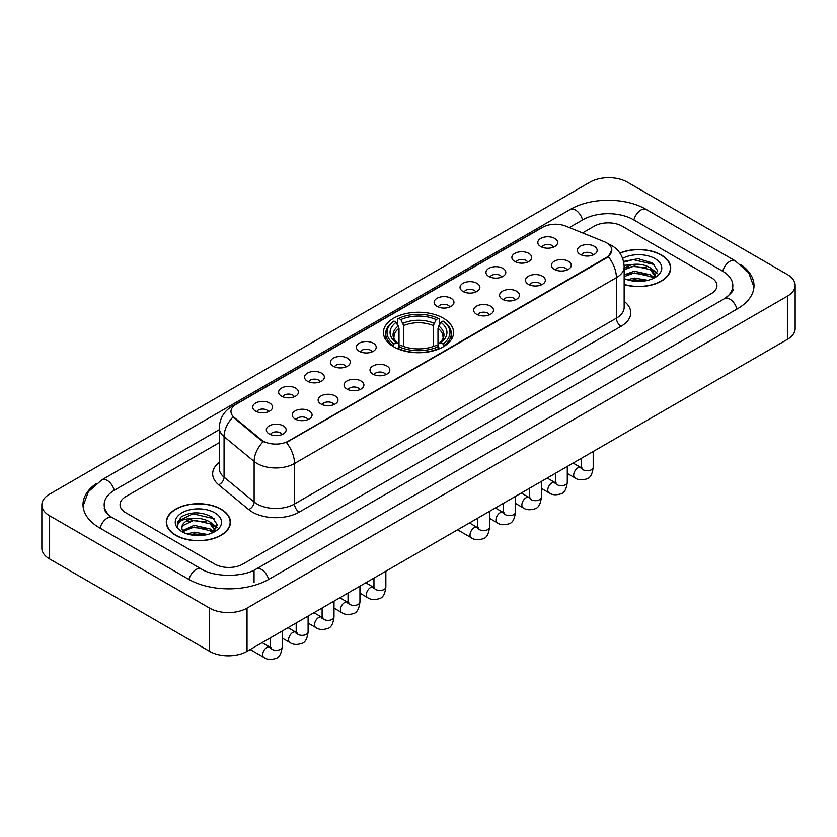 <?xml version="1.0" encoding="UTF-8"?>
<svg xmlns="http://www.w3.org/2000/svg" width="837" height="837" viewBox="0 0 837 837"><rect width="100%" height="100%" fill="white"/><g stroke="black" fill="none" stroke-linecap="round" stroke-linejoin="round"><path stroke-width="1.26" d="M443.296 318.165A35.07 20.245 0 0 0 405.077 313.781A35.07 20.245 0 0 0 383.43 332.488A35.07 20.245 0 0 0 393.704 346.8A35.07 20.245 0 0 0 431.923 351.195A35.07 20.245 0 0 0 453.57 332.488A35.07 20.245 0 0 0 443.296 318.165M514.786 261.5A9.929 5.733 180 0 1 512.809 259.878A9.929 5.733 180 0 1 516.105 252.753A9.929 5.733 180 0 1 528.817 253.402A9.929 5.733 180 0 1 530.784 259.878A9.929 5.733 180 0 1 514.786 261.5M527.613 262.096A5.953 3.442 0 0 0 526.013 260.422A5.953 3.442 0 0 0 520.143 259.554A5.953 3.442 0 0 0 515.99 262.096M488.86 276.461A9.929 5.733 180 0 1 486.893 274.839A9.929 5.733 180 0 1 490.179 267.725A9.929 5.733 180 0 1 502.901 268.363A9.929 5.733 180 0 1 504.868 274.839A9.929 5.733 180 0 1 488.86 276.461M501.687 277.057A5.953 3.442 0 0 0 500.097 275.383A5.953 3.442 0 0 0 494.228 274.515A5.953 3.442 0 0 0 490.074 277.057M462.945 291.433A9.929 5.733 180 0 1 460.978 289.811A9.929 5.733 180 0 1 464.263 282.686A9.929 5.733 180 0 1 476.985 283.325A9.929 5.733 180 0 1 478.952 289.811A9.929 5.733 180 0 1 462.945 291.433M475.772 292.019A5.953 3.442 0 0 0 474.171 290.345A5.953 3.442 0 0 0 468.312 289.476A5.953 3.442 0 0 0 464.158 292.019M437.029 306.394A9.929 5.733 180 0 1 435.062 304.773A9.929 5.733 180 0 1 438.347 297.648A9.929 5.733 180 0 1 451.059 298.286A9.929 5.733 180 0 1 453.037 304.773A9.929 5.733 180 0 1 437.029 306.394M449.856 306.991A5.953 3.442 0 0 0 448.255 305.317A5.953 3.442 0 0 0 442.386 304.438A5.953 3.442 0 0 0 438.232 306.991M359.272 351.289A9.929 5.733 180 0 1 357.305 349.667A9.929 5.733 180 0 1 360.59 342.542A9.929 5.733 180 0 1 373.302 343.18A9.929 5.733 180 0 1 375.279 349.667A9.929 5.733 180 0 1 359.272 351.289M372.099 351.875A5.953 3.442 0 0 0 370.498 350.201A5.953 3.442 0 0 0 364.629 349.332A5.953 3.442 0 0 0 360.475 351.875M333.356 366.25A9.929 5.733 180 0 1 331.379 364.629A9.929 5.733 180 0 1 334.674 357.504A9.929 5.733 180 0 1 347.386 358.142A9.929 5.733 180 0 1 349.353 364.629A9.929 5.733 180 0 1 333.356 366.25M346.183 366.847A5.953 3.442 0 0 0 344.582 365.173A5.953 3.442 0 0 0 338.713 364.294A5.953 3.442 0 0 0 334.559 366.847M307.43 381.212A9.929 5.733 180 0 1 305.463 379.59A9.929 5.733 180 0 1 308.748 372.475A9.929 5.733 180 0 1 321.471 373.114A9.929 5.733 180 0 1 323.438 379.59A9.929 5.733 180 0 1 307.43 381.212M320.257 381.808A5.953 3.442 0 0 0 318.656 380.134A5.953 3.442 0 0 0 312.797 379.266A5.953 3.442 0 0 0 308.644 381.808M281.514 396.173A9.929 5.733 180 0 1 279.548 394.551A9.929 5.733 180 0 1 282.833 387.437A9.929 5.733 180 0 1 295.545 388.075A9.929 5.733 180 0 1 297.522 394.551A9.929 5.733 180 0 1 281.514 396.173M294.342 396.769A5.953 3.442 0 0 0 292.741 395.095A5.953 3.442 0 0 0 286.871 394.227A5.953 3.442 0 0 0 282.718 396.769M255.599 411.145A9.929 5.733 180 0 1 253.621 409.523A9.929 5.733 180 0 1 256.917 402.398A9.929 5.733 180 0 1 269.629 403.036A9.929 5.733 180 0 1 271.596 409.523A9.929 5.733 180 0 1 255.599 411.145M268.426 411.731A5.953 3.442 0 0 0 266.825 410.057A5.953 3.442 0 0 0 260.956 409.188A5.953 3.442 0 0 0 256.802 411.731M540.702 246.538A9.929 5.733 180 0 1 538.735 244.917A9.929 5.733 180 0 1 542.02 237.792A9.929 5.733 180 0 1 554.732 238.43A9.929 5.733 180 0 1 556.71 244.917A9.929 5.733 180 0 1 540.702 246.538M553.529 247.135A5.953 3.442 0 0 0 551.928 245.461A5.953 3.442 0 0 0 546.059 244.582A5.953 3.442 0 0 0 541.916 247.135M554.314 269.357A9.929 5.733 180 0 1 552.347 267.735A9.929 5.733 180 0 1 555.632 260.621A9.929 5.733 180 0 1 568.354 261.259A9.929 5.733 180 0 1 570.321 267.735A9.929 5.733 180 0 1 554.314 269.357M567.141 269.953A5.953 3.442 0 0 0 565.54 268.279A5.953 3.442 0 0 0 559.681 267.411A5.953 3.442 0 0 0 555.527 269.953M528.398 284.329A9.929 5.733 180 0 1 526.431 282.707A9.929 5.733 180 0 1 529.716 275.582A9.929 5.733 180 0 1 542.428 276.22A9.929 5.733 180 0 1 544.406 282.707A9.929 5.733 180 0 1 528.398 284.329M541.225 284.915A5.953 3.442 0 0 0 539.624 283.241A5.953 3.442 0 0 0 533.755 282.372A5.953 3.442 0 0 0 529.601 284.915M502.482 299.29A9.929 5.733 180 0 1 500.505 297.669A9.929 5.733 180 0 1 503.801 290.544A9.929 5.733 180 0 1 516.513 291.182A9.929 5.733 180 0 1 518.48 297.669A9.929 5.733 180 0 1 502.482 299.29M515.31 299.887A5.953 3.442 0 0 0 513.709 298.213A5.953 3.442 0 0 0 507.839 297.334A5.953 3.442 0 0 0 503.686 299.887M476.556 314.252A9.929 5.733 180 0 1 474.589 312.63A9.929 5.733 180 0 1 477.875 305.515A9.929 5.733 180 0 1 490.597 306.154A9.929 5.733 180 0 1 492.564 312.63A9.929 5.733 180 0 1 476.556 314.252M489.383 314.848A5.953 3.442 0 0 0 487.793 313.174A5.953 3.442 0 0 0 481.924 312.306A5.953 3.442 0 0 0 477.77 314.848M372.883 374.108A9.929 5.733 180 0 1 370.917 372.486A9.929 5.733 180 0 1 374.202 365.371A9.929 5.733 180 0 1 386.924 366.01A9.929 5.733 180 0 1 388.891 372.486A9.929 5.733 180 0 1 372.883 374.108M385.711 374.704A5.953 3.442 0 0 0 384.11 373.03A5.953 3.442 0 0 0 378.251 372.162A5.953 3.442 0 0 0 374.097 374.704M346.968 389.069A9.929 5.733 180 0 1 345.001 387.447A9.929 5.733 180 0 1 348.286 380.333A9.929 5.733 180 0 1 360.998 380.971A9.929 5.733 180 0 1 362.976 387.447A9.929 5.733 180 0 1 346.968 389.069M359.795 389.665A5.953 3.442 0 0 0 358.194 387.991A5.953 3.442 0 0 0 352.325 387.123A5.953 3.442 0 0 0 348.171 389.665M321.052 404.041A9.929 5.733 180 0 1 319.075 402.419A9.929 5.733 180 0 1 322.36 395.294A9.929 5.733 180 0 1 335.082 395.932A9.929 5.733 180 0 1 337.049 402.419A9.929 5.733 180 0 1 321.052 404.041M333.869 404.627A5.953 3.442 0 0 0 332.279 402.953A5.953 3.442 0 0 0 326.409 402.084A5.953 3.442 0 0 0 322.255 404.627M295.126 419.002A9.929 5.733 180 0 1 293.159 417.381A9.929 5.733 180 0 1 296.444 410.256A9.929 5.733 180 0 1 309.167 410.894A9.929 5.733 180 0 1 311.134 417.381A9.929 5.733 180 0 1 295.126 419.002M307.953 419.599A5.953 3.442 0 0 0 306.352 417.925A5.953 3.442 0 0 0 300.493 417.046A5.953 3.442 0 0 0 296.34 419.599M269.211 433.964A9.929 5.733 180 0 1 267.244 432.342A9.929 5.733 180 0 1 270.529 425.227A9.929 5.733 180 0 1 283.241 425.866A9.929 5.733 180 0 1 285.218 432.342A9.929 5.733 180 0 1 269.211 433.964M282.038 434.56A5.953 3.442 0 0 0 280.437 432.886A5.953 3.442 0 0 0 274.567 432.018A5.953 3.442 0 0 0 270.414 434.56M580.24 254.396A9.929 5.733 180 0 1 578.262 252.774A9.929 5.733 180 0 1 581.558 245.649A9.929 5.733 180 0 1 594.27 246.298A9.929 5.733 180 0 1 596.237 252.774A9.929 5.733 180 0 1 580.24 254.396M593.067 254.992A5.953 3.442 0 0 0 591.466 253.318A5.953 3.442 0 0 0 585.597 252.45A5.953 3.442 0 0 0 581.443 254.992M604.188 241.652A17.859 10.316 180 0 1 606.574 242.814A17.859 10.316 180 0 1 611.805 250.106A17.859 10.316 180 0 1 606.574 257.398L288.441 441.068A17.859 10.316 180 0 1 261.175 439.697L234.203 417.454A17.859 10.316 180 0 1 230.97 411.532A17.859 10.316 180 0 1 236.201 404.24L542.784 227.235A17.859 10.316 180 0 1 565.666 226.084L604.188 241.652M624.151 284.601A32.088 18.529 0 0 0 670.709 268.06A32.088 18.529 0 0 0 661.314 254.961A32.088 18.529 0 0 0 619.851 253.036M221.073 509.137A32.088 18.529 0 0 0 186.096 505.119A32.088 18.529 0 0 0 166.291 522.236A32.088 18.529 0 0 0 175.686 535.335A32.088 18.529 0 0 0 210.662 539.352A32.088 18.529 0 0 0 230.468 522.236A32.088 18.529 0 0 0 221.073 509.137M611.805 250.106L608.311 256.666L606.574 257.922L286.432 442.501A23.154 13.371 60 0 1 294.519 463.489A26.47 15.275 180 0 1 257.095 463.489A26.47 15.275 180 0 1 254.124 461.449L224.065 436.663A26.47 15.275 180 0 1 219.284 427.906L219.284 468.417A26.47 15.275 0 0 0 224.065 477.184L254.124 501.97A26.47 15.275 0 0 0 257.095 504.01A26.47 15.275 0 0 0 294.519 504.01L616.398 318.175A26.47 15.275 0 0 0 624.151 307.367L624.151 266.846A26.47 15.275 180 0 1 616.398 277.654A23.154 13.371 -120 0 0 608.311 256.666M265.183 442.501L261.175 440.471L233 417.014A23.154 15.484 129.5 0 0 224.065 436.663L224.065 477.184A6.612 4.426 -50.5 0 1 218.645 484.78A33.082 19.105 180 0 1 219.284 462.359M214.753 564.107A19.847 11.456 0 0 0 242.824 564.107L711.136 293.724A19.847 11.456 0 0 0 716.953 285.626A19.847 11.456 0 0 0 711.136 277.518L622.247 226.199A19.847 11.456 0 0 0 594.176 226.199L582.552 232.906L594.176 226.199A19.847 11.456 0 0 1 622.247 226.199L711.136 277.518A19.847 11.456 0 0 1 716.953 285.626A19.847 11.456 0 0 1 711.136 293.724L242.824 564.107A19.847 11.456 0 0 1 214.753 564.107L125.864 512.788L214.753 564.107M219.284 442.637L125.864 496.582A19.847 11.456 0 0 0 120.047 504.68A19.847 11.456 0 0 0 125.864 512.788A19.847 11.456 0 0 1 120.047 504.68A19.847 11.456 0 0 1 125.864 496.582L219.284 442.637M624.151 284.381A31.754 18.341 0 0 0 670.385 268.06A31.754 18.341 0 0 0 661.084 255.097A31.754 18.341 0 0 0 619.976 253.224M627.332 279.736L634.341 278.02L647.943 280.301M630.073 280.489L634.341 279.736L645.086 280.908M624.151 274.871L634.341 271.167L650.318 274.777L653.718 278.02M624.151 276.587L634.341 272.872L650.318 276.492L652.839 278.616M624.109 265.371L633.421 264.398A16.541 9.552 0 0 0 624.151 268.844M633.421 264.398C639.761 263.739 645.4 264.91 650.318 267.913L655.162 275.54L655.047 276.796M624.151 269.723L634.341 266.02L650.318 269.629L655.109 276.398M624.151 278.156L624.862 278.815M624.151 278.501A23.154 13.371 0 0 0 654.994 277.518A23.154 13.371 0 0 0 654.994 258.612A23.154 13.371 0 0 0 622.634 258.392M653.111 278.491L657.568 270.665L652.483 262.964L638.171 258.685L623.544 261.468M623.701 262.201L633.17 259.616L654.524 264.597M628.053 267.432L633.17 266.48L646.258 267.589M653.362 270.665L657.035 273.741M628.053 274.295L633.17 273.343L646.258 274.452M653.362 277.528L653.896 277.874M630.512 280.583L644.835 280.939M651.406 268.708L657.244 273.134M651.406 275.561L654.44 277.403M175.916 535.199A31.754 18.341 0 0 0 210.526 539.174A31.754 18.341 0 0 0 230.133 522.236A31.754 18.341 0 0 0 220.832 509.273A31.754 18.341 0 0 0 186.222 505.297A31.754 18.341 0 0 0 166.615 522.236A31.754 18.341 0 0 0 175.916 535.199M187.08 533.912L194.1 532.196L207.691 534.477M189.832 534.665L194.1 533.912L204.845 535.073M182.623 530.553L194.1 525.333L210.077 528.953L213.477 532.196M183.198 531.495L194.1 527.048L210.077 530.668L212.588 532.792M212.87 532.667L217.317 524.841L212.242 517.14C201.361 511.522 190.972 511.449 181.095 516.942L177.287 523.931L177.653 526.17C177.862 521.137 183.041 518.605 193.18 518.574A16.541 9.552 0 0 0 181.838 527.645A16.541 9.552 0 0 0 182.644 530.585L184.611 532.991M193.18 518.574C199.52 517.915 205.149 519.076 210.077 522.089L214.921 529.706L214.806 530.972M181.838 527.833L182.403 525.803L194.1 520.185L210.077 523.805L214.868 530.564M214.753 512.788A23.154 13.371 0 0 0 182.006 512.788A23.154 13.371 0 0 0 182.006 531.694A23.154 13.371 0 0 0 214.753 531.694A23.154 13.371 0 0 0 214.753 512.788M177.287 524.088L178.009 521.263L192.918 513.792L214.282 518.773M187.802 521.608L192.918 520.656L206.017 521.765M213.111 524.841L216.793 527.917M187.802 528.461L192.918 527.519L206.017 528.628M213.111 531.694L213.655 532.05M190.271 534.759L204.594 535.115M211.154 522.874L217.003 527.31M211.154 529.737L214.199 531.568M393.076 346.424L394.018 343.923A31.492 18.184 0 0 1 394.018 321.052L396.183 322.297A28.448 16.426 0 0 0 396.183 342.668L398.318 343.881L399.008 346.434M399.008 345.399L399.008 328.292L396.183 322.297M397.753 325.007L397.753 318.887L398.694 318.353A31.492 18.184 0 0 1 438.306 318.353L436.14 319.598A28.448 16.426 0 0 0 400.86 319.598L403.685 325.593L403.685 346.508M433.315 346.508L433.315 325.593L436.14 319.598M397.753 348.244A32.821 18.948 0 0 0 439.247 348.244L438.306 346.623A31.492 18.184 0 0 1 398.694 346.623L397.753 348.809M439.247 348.809L439.247 348.244M394.018 321.052L393.076 321.586A32.821 18.948 0 0 0 385.679 333.565A32.821 18.948 0 0 0 393.076 345.545M438.306 318.353L439.247 318.887L439.247 325.007M398.694 346.623L400.86 345.367A28.448 16.426 0 0 0 436.14 345.367L438.306 346.623M396.183 342.668L394.018 343.923M400.86 319.598L398.694 318.353M398.318 325.98A25.445 14.689 0 0 0 398.318 343.881L398.433 343.965C394.823 340.471 393.348 338.096 394.018 336.84A24.482 14.135 0 0 1 399.008 328.292M443.924 345.545A32.821 18.948 0 0 0 451.321 333.565A32.821 18.948 0 0 0 443.924 321.586L442.982 321.052A31.492 18.184 0 0 1 442.982 343.923L443.924 346.424M442.982 343.923L440.817 342.668A28.448 16.426 0 0 0 440.817 322.297L442.982 321.052M440.817 322.297L437.992 328.292L437.992 345.399L438.682 343.881L440.817 342.668M437.992 328.292A24.482 14.135 0 0 1 442.982 336.84C443.652 338.106 442.177 340.481 438.567 343.965L438.682 343.881A25.445 14.689 0 0 0 438.682 325.98M437.992 346.434L437.992 345.399M726.234 297.564A35.729 20.632 0 0 0 732.835 285.626A35.729 20.632 0 0 0 722.362 271.031L633.473 219.712A35.729 20.632 0 0 0 582.95 219.712L569.348 227.57M219.284 429.674L114.638 490.095A35.729 20.632 0 0 0 104.165 504.68A35.729 20.632 0 0 0 110.766 516.628M209.606 608.133A26.47 15.275 0 0 0 247.03 608.133L787.397 296.152A26.47 15.275 0 0 0 795.15 285.354A26.47 15.275 0 0 0 787.397 274.546L627.394 182.173A26.47 15.275 0 0 0 589.97 182.173L49.603 494.144A26.47 15.275 0 0 0 41.85 504.952A26.47 15.275 0 0 0 49.603 515.759L209.606 608.133L209.606 651.353A26.47 15.275 0 0 0 247.03 651.353L787.397 339.372A26.47 15.275 0 0 0 795.15 328.575L795.15 285.354M41.85 504.952L41.85 548.172A26.47 15.275 0 0 0 49.603 558.97L209.606 651.353M96.15 483.671A56.906 32.852 0 0 0 82.999 504.68A56.906 32.852 0 0 0 99.666 527.906L188.555 579.235A56.906 32.852 0 0 0 269.022 579.235L737.334 308.853A56.906 32.852 0 0 0 754.001 285.626A56.906 32.852 0 0 0 740.85 264.618M234.203 417.454L234.203 418.238M261.175 439.697L261.175 440.471M288.441 441.068L288.441 441.601M606.574 257.398L606.574 257.922M299.196 512.108A6.612 3.819 60 0 1 294.519 504.01L294.519 463.489L616.398 277.654L616.398 318.175A6.612 3.819 60 0 0 621.075 326.273L299.196 512.108A33.082 19.105 180 0 1 252.418 512.108A33.082 19.105 180 0 1 248.704 509.555L218.645 484.78M624.151 266.846C623.701 257.336 619.516 250.2 611.606 245.44L608.258 243.818A23.154 10.85 112 0 0 607.955 243.703M234.234 405.589A23.154 13.371 -120 0 0 231.828 406.5C223.918 411.249 219.733 418.385 219.284 427.906M231.828 406.5L540.838 228.093A23.154 13.371 60 0 1 542.596 227.35M263.153 441.706A23.154 15.484 129.5 0 0 254.124 461.449L254.124 501.97A6.612 4.426 -50.5 0 1 248.704 509.555M624.151 301.31A33.082 19.105 180 0 1 621.075 326.273M433.315 325.593A24.482 14.135 0 0 0 403.685 325.593M434.005 323.281A25.445 14.689 0 0 0 402.995 323.281M593.203 451.488L593.203 467.297A5.953 3.442 180 0 1 591.194 469.881A5.953 3.442 180 0 1 583.044 469.735A5.953 3.442 180 0 1 581.296 467.297L581.108 468.584L581.642 468.145M593.203 467.297C592.387 474.213 590.252 478.073 586.779 478.89C581.861 480.407 577.907 480.061 574.914 477.864A5.953 3.442 -60 0 1 574.004 473.083A5.953 3.442 -60 0 1 577.896 467.841A5.953 3.442 -60 0 1 578.158 467.695A5.953 3.442 -60 0 1 580.878 467.548L582.081 468.019M567.287 466.45L567.287 482.269A5.953 3.442 180 0 1 565.268 484.843A5.953 3.442 180 0 1 557.128 484.696A5.953 3.442 180 0 1 555.381 482.269L555.193 483.545L555.716 483.106M567.287 482.269C566.471 489.174 564.326 493.045 560.863 493.851C555.946 495.368 551.991 495.033 548.999 492.826A5.953 3.442 -60 0 1 548.089 488.055A5.953 3.442 -60 0 1 551.981 482.803A5.953 3.442 -60 0 1 552.242 482.667A5.953 3.442 -60 0 1 554.952 482.51L556.166 482.991M541.372 481.421L541.372 497.23A5.953 3.442 180 0 1 539.352 499.804A5.953 3.442 180 0 1 531.202 499.658A5.953 3.442 180 0 1 529.465 497.23L529.266 498.517L529.8 498.078M541.372 497.23C540.556 504.146 538.411 508.007 534.948 508.812C530.03 510.34 526.075 509.995 523.083 507.787A5.953 3.442 -60 0 1 522.173 503.016A5.953 3.442 -60 0 1 526.054 497.764A5.953 3.442 -60 0 1 526.327 497.628A5.953 3.442 -60 0 1 529.036 497.471L530.25 497.952M515.456 496.383L515.456 512.192A5.953 3.442 180 0 1 513.437 514.776A5.953 3.442 180 0 1 505.286 514.619A5.953 3.442 180 0 1 503.539 512.192L503.351 513.479L503.884 513.039M515.456 512.192C514.64 519.107 512.495 522.968 509.032 523.784C504.104 525.301 500.149 524.956 497.157 522.748A5.953 3.442 -60 0 1 496.247 517.977A5.953 3.442 -60 0 1 500.139 512.736A5.953 3.442 -60 0 1 500.4 512.589A5.953 3.442 -60 0 1 503.121 512.443L504.324 512.914M489.53 511.344L489.53 527.153A5.953 3.442 180 0 1 487.511 529.737A5.953 3.442 180 0 1 479.371 529.591A5.953 3.442 180 0 1 477.624 527.153L477.435 528.44L477.969 528.001M489.53 527.153C488.714 534.069 486.579 537.929 483.106 538.746C478.189 540.263 474.234 539.928 471.241 537.72A5.953 3.442 -60 0 1 470.331 532.939A5.953 3.442 -60 0 1 474.223 527.697A5.953 3.442 -60 0 1 474.485 527.551A5.953 3.442 -60 0 1 477.195 527.404L478.408 527.875M385.857 571.2L385.857 587.009A5.953 3.442 180 0 1 383.838 589.593A5.953 3.442 180 0 1 375.687 589.447A5.953 3.442 180 0 1 373.951 587.009L373.752 588.296L374.285 587.856M385.857 587.009C385.041 593.925 382.896 597.785 379.433 598.601C374.516 600.119 370.561 599.784 367.569 597.576A5.953 3.442 -60 0 1 366.658 592.805A5.953 3.442 -60 0 1 370.55 587.553A5.953 3.442 -60 0 1 370.812 587.407A5.953 3.442 -60 0 1 373.522 587.26L374.735 587.731M359.941 586.162L359.941 601.981A5.953 3.442 180 0 1 357.922 604.555A5.953 3.442 180 0 1 349.772 604.408A5.953 3.442 180 0 1 348.025 601.981L347.836 603.268L348.37 602.818M359.941 601.981C359.125 608.897 356.98 612.757 353.517 613.563C348.6 615.09 344.645 614.745 341.653 612.538A5.953 3.442 -60 0 1 340.732 607.767A5.953 3.442 -60 0 1 344.624 602.514A5.953 3.442 -60 0 1 344.896 602.378A5.953 3.442 -60 0 1 347.606 602.221L348.809 602.703M334.015 601.133L334.015 616.942A5.953 3.442 180 0 1 332.007 619.516A5.953 3.442 180 0 1 323.856 619.37A5.953 3.442 180 0 1 322.109 616.942L321.921 618.229L322.454 617.79M334.015 616.942C333.199 623.858 331.065 627.719 327.591 628.524C322.674 630.052 318.719 629.706 315.727 627.499A5.953 3.442 -60 0 1 314.817 622.728A5.953 3.442 -60 0 1 318.709 617.486A5.953 3.442 -60 0 1 318.97 617.34A5.953 3.442 -60 0 1 321.69 617.183L322.894 617.664M308.1 616.095L308.1 631.904A5.953 3.442 180 0 1 306.08 634.488A5.953 3.442 180 0 1 297.941 634.331A5.953 3.442 180 0 1 296.193 631.904L296.005 633.191L296.528 632.751M308.1 631.904C307.284 638.819 305.139 642.68 301.676 643.496C296.758 645.013 292.804 644.668 289.811 642.46A5.953 3.442 -60 0 1 288.901 637.689A5.953 3.442 -60 0 1 292.793 632.448A5.953 3.442 -60 0 1 293.055 632.301A5.953 3.442 -60 0 1 295.764 632.155L296.978 632.626M282.184 631.056L282.184 646.865A5.953 3.442 180 0 1 280.165 649.449A5.953 3.442 180 0 1 272.015 649.303A5.953 3.442 180 0 1 270.278 646.865L270.079 648.152L270.613 647.712M282.184 646.865C281.368 653.781 279.223 657.641 275.76 658.457C270.843 659.974 266.888 659.64 263.896 657.432A5.953 3.442 -60 0 1 262.985 652.661A5.953 3.442 -60 0 1 266.867 647.409A5.953 3.442 -60 0 1 267.139 647.263A5.953 3.442 -60 0 1 269.849 647.116L271.052 647.587M268.625 579.455A10.588 6.11 -120 0 0 261.542 569.505A10.588 6.11 -120 0 0 256.248 568.982C243.222 577.404 214.345 577.404 201.33 568.982L112.44 517.664C111.384 517.276 106.226 513.761 104.604 510.026L104.165 507.923M188.953 579.455A10.588 6.11 -60 0 1 196.036 569.505A10.588 6.11 -60 0 1 201.33 568.982M100.063 528.137A10.588 6.11 -60 0 1 107.146 518.187A10.588 6.11 -60 0 1 112.44 517.664M83.051 506.176L88.324 491.779L101.852 479.842A10.588 6.11 60 0 1 107.146 480.375A10.588 6.11 60 0 1 114.24 490.325M101.852 479.842L570.175 209.47A10.588 6.11 60 0 1 575.458 209.993A10.588 6.11 60 0 1 582.552 219.943M570.175 209.47C590.817 197.187 625.605 197.187 646.258 209.47A10.588 6.11 120 0 0 640.964 209.993A10.588 6.11 120 0 0 633.871 219.943M753.949 287.112L748.676 272.716L735.148 260.788A10.588 6.11 120 0 0 729.854 261.311A10.588 6.11 120 0 0 722.76 271.272M736.937 309.083A10.588 6.11 -120 0 0 729.854 299.123A10.588 6.11 -120 0 0 724.56 298.6L256.248 568.982M247.03 651.353L247.03 608.133M49.603 558.97L49.603 515.759M787.397 339.372L787.397 296.152M254.05 582.468L254.05 570.583M540.838 228.093L545.086 226.116M670.385 270.717L670.385 268.06M655.162 276.67L655.162 275.54M230.133 524.893L230.133 522.236M214.921 530.846L214.921 529.706M166.615 524.893L166.615 522.236M385.679 339.623L385.679 333.565M451.321 339.623L451.321 333.565M574.914 477.864L567.287 473.46M581.296 458.362L581.296 467.297M580.878 467.548L573.136 463.081M548.999 492.826L541.372 488.421M555.381 473.334L555.381 482.269M554.952 482.51L547.22 478.042M523.083 507.787L515.456 503.382M529.465 488.295L529.465 497.23M529.036 497.471L521.294 493.003M497.157 522.748L489.53 518.344M503.539 503.257L503.539 512.192M503.121 512.443L495.378 507.975M471.241 537.72L457.546 529.811M477.624 518.218L477.624 527.153M477.195 527.404L469.463 522.937M367.569 597.576L359.941 593.171M373.951 578.074L373.951 587.009M373.522 587.26L365.79 582.793M341.653 612.538L334.015 608.133M348.025 593.046L348.025 601.981M347.606 602.221L339.864 597.754M315.727 627.499L308.1 623.094M322.109 608.007L322.109 616.942M321.69 617.183L313.948 612.715M289.811 642.46L282.184 638.056M296.193 622.969L296.193 631.904M295.764 632.155L288.033 627.687M263.896 657.432L250.2 649.522M270.278 637.93L270.278 646.865M269.849 647.116L262.107 642.649M732.835 288.859C734.311 289.937 731.548 293.18 724.56 298.6M646.258 209.47L735.148 260.788"/></g></svg>
